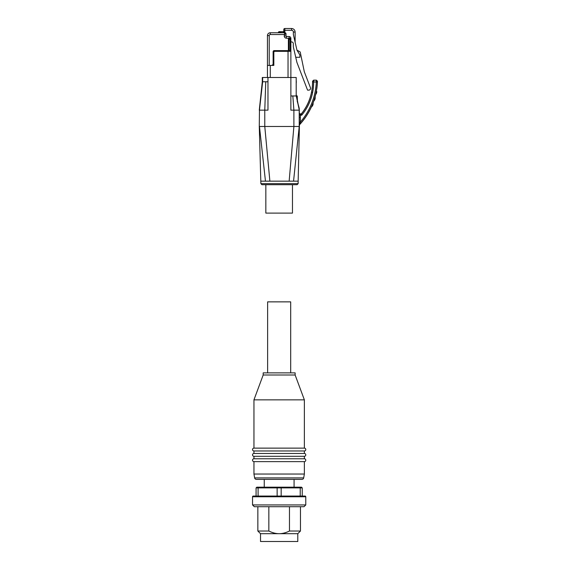 <?xml version="1.0" encoding="UTF-8"?>
<svg xmlns="http://www.w3.org/2000/svg" width="570" height="570" viewBox="0 0 570 570"><rect width="100%" height="100%" fill="white"/><g stroke="black" fill="none" stroke-linecap="round" stroke-linejoin="round"><path stroke-width="0.85" d="M260.875 183.64L261.936 184.709L297.084 184.709L298.153 183.64L260.875 183.64L259.279 126.483L259.457 110.153L259.279 126.483M296.279 80.897L296.286 82.821M300.39 114.427L299.963 114.057L300.369 114.114L300.383 115.183L301.694 115.183L300.996 114.435L301.694 115.183L301.516 113.715L300.689 114.114L300.996 114.435M311.363 107.025A8346.738 75.603 -66.7 0 1 311.298 107.075L313.137 103.476A4.439 4.439 0 0 1 311.363 107.025A67.452 67.452 0 0 1 299.678 124.581L300.383 122.101L299.314 122.101L299.392 126.483L259.457 126.483L265.463 181.16L298.153 181.16L299.392 126.483M301.694 115.183A50.823 50.823 0 0 0 312.624 92.447A54.371 54.371 0 0 0 313.671 81.98L313.614 80.156L316.407 80.156L317.469 81.261A67.452 67.452 0 0 1 316.792 88.728L316.785 88.45A3346.477 2.921 90 0 0 316.792 88.728M316.407 80.156L316.314 81.98L317.383 82.03L317.469 81.261M265.841 184.709L265.841 213.109L292.467 213.109L292.467 184.709M288.384 50.616L288.384 39.081L289.097 39.081L289.097 38.332L290.871 38.332L290.871 39.081L289.097 39.081L289.097 50.616L274.184 50.616A1.062 1.062 0 0 0 273.123 51.685L273.123 63.648A1.774 1.774 0 0 1 271.349 65.422M295.132 42.237L295.132 32.048C294.918 29.897 293.735 28.714 291.584 28.5L284.836 28.5A1.062 1.062 43.8 0 0 283.774 29.562L283.774 31.692L284.231 31.692L280.219 31.692L283.169 31.692L283.169 32.404L284.943 32.404A0.713 0.713 -143.1 0 0 284.231 31.692L284.836 32.034A0.713 0.713 -143.2 0 1 284.943 32.404M279.158 31.692A0.713 0.713 143.2 0 0 278.445 32.404L278.445 32.404A0.713 0.713 143.1 0 1 279.158 31.692L280.219 31.692L279.158 31.692A0.713 0.713 143.2 0 0 278.445 32.404L283.169 32.761M283.774 29.562A1.062 1.062 0 0 1 284.836 28.5L291.584 28.5L291.584 30.274A1.774 1.774 -135 0 1 293.358 32.048L293.358 34.506L296.942 50.117L299.891 55.041L296.942 50.117L300.212 51.998L304.316 71.784L310.436 87.716A1.774 1.774 0 0 1 308.776 90.131L307.558 90.131L296.906 62.372L293.322 46.783L293.322 43.698A1.774 1.774 0 0 0 291.548 41.916L290.871 41.916M295.737 57.292L299.891 57.292L299.891 55.041M290.871 38.332A1.774 1.774 0 0 0 289.19 36.558L289.097 38.332L286.354 38.19A2.237 2.237 0 0 1 284.231 35.953L284.943 32.761L284.231 34.535L286.012 33.822A1.062 1.062 0 0 0 284.943 32.761L270.28 32.761A2.843 2.843 0 0 0 267.444 35.604L267.444 77.492M290.871 39.081L290.871 39.964L290.166 39.259L290.166 50.616L290.871 51.329A0.713 0.713 0 0 0 290.166 50.616L288.035 50.616L288.035 51.329L274.897 51.329A1.062 1.062 0 0 0 273.835 52.39L273.835 65.422L267.444 65.422M267.444 35.604A2.843 2.843 135 0 1 270.28 32.761L277.205 32.761L270.28 32.761A2.843 2.843 135 0 0 267.444 35.604A2.843 2.843 135 0 1 270.28 32.761L277.205 32.761L270.28 32.761A2.843 2.843 135 0 0 267.444 35.604A2.843 2.843 135 0 1 270.28 32.761L277.205 32.761L270.28 32.761A2.843 2.843 135 0 0 267.444 35.604L269.218 35.604L269.218 65.422M277.205 32.761L270.28 32.761L277.205 32.761M287.237 36.459L287.764 36.487M270.28 32.761L278.445 32.761L270.28 32.761L270.28 34.535A1.062 1.062 0 0 0 269.218 35.604M289.19 36.558L286.446 36.416A0.463 0.463 0 0 1 286.012 35.953L286.012 33.822L286.012 35.953L286.012 33.822L284.943 32.761M290.871 95.952L292.83 95.952L293.892 110.153L290.871 110.153L290.871 51.329A0.713 0.713 0 0 0 290.166 50.616L288.791 50.616M290.871 39.928A0.713 0.713 0 0 1 290.871 39.964L290.871 51.329L288.035 51.329L288.035 77.492M273.123 63.648L273.123 65.422M288.035 50.616L274.897 50.616A1.774 1.774 0 0 0 273.123 52.39L273.835 52.39M290.166 39.259L289.097 39.259M292.83 95.952L296.201 95.952L296.201 77.492L267.971 77.492L267.971 110.153L264.779 110.153L264.779 126.483L269.881 181.16M289.147 181.16L293.892 126.483L293.892 110.153L299.214 110.153L299.214 126.483L293.557 181.16M296.286 96.152L299.3 110.153L296.286 94.891M296.286 95.952L297.262 95.952L297.476 102.059L297.269 97.249M315.616 94.577L316.785 91.578A4.439 4.439 0 0 1 315.673 94.52A8015.91 72.647 -77.9 0 1 315.616 94.577L315.68 94.292A67.41 67.41 0 0 0 316.236 91.685L316.785 88.45M312.944 103.654L313.137 102.657M313.735 101.068L315.182 97.791L315.182 96.294L315.189 97.791A4.439 4.439 0 0 1 313.771 101.047A7879.188 71.428 -72.2 0 1 313.707 101.097L314.704 97.969A67.41 67.41 0 0 0 315.146 96.423L315.182 96.294M311.298 107.075L312.716 103.733M313.771 101.047A67.452 67.452 0 0 1 313.144 102.771M315.673 94.52A67.452 67.452 0 0 1 315.189 96.444M300.084 114.057L301.494 113.665A49.704 49.704 0 0 0 311.519 92.226A53.252 53.252 0 0 0 312.552 81.232L312.609 81.973A53.309 53.309 0 0 1 311.576 92.233L312.624 92.447M313.614 80.156L312.552 81.232M299.963 114.057L299.307 113.102L299.3 117.256L299.3 110.153M300.098 114.078L299.314 113.102L299.328 114.043M299.678 124.581L299.392 125.307M311.519 92.226L311.576 92.233A49.761 49.761 0 0 1 301.516 113.715L300.34 114.114M314.704 97.969L315.182 97.791M316.236 91.685L316.785 91.578M267.971 77.492L262.293 77.492L262.293 81.752L267.971 81.752M262.293 81.752L259.279 110.153M273.5 50.865L273.992 50.865M277.355 487.179L280.96 487.179L281.174 487.892L277.141 487.892L277.355 487.179L258.595 487.179L258.096 487.892L256.08 487.892L256.792 487.179L258.595 487.179M252.531 496.769A0.713 0.713 0 0 1 253.244 496.057L305.071 496.057A0.713 0.713 0 0 1 305.784 496.769L252.531 496.769L252.531 504.934L305.784 504.934L304.01 506.709L254.306 506.709L252.531 504.934M289.467 506.709L289.467 531.026C285.798 532.822 282.364 533.705 279.158 533.691L260.519 533.691L260.519 541.5L297.796 541.5L297.796 533.691L279.158 533.691C275.951 533.705 272.517 532.822 268.848 531.026L257.854 531.026L260.519 533.691M267.622 372.866L267.622 301.865L290.693 301.865L290.693 372.866M254.633 477.902A1.774 1.774 0 0 0 256.379 479.37L301.936 479.37A1.774 1.774 0 0 0 303.682 477.902L254.633 477.902L253.949 474.048L304.366 474.048L304.366 461.622A1.418 1.418 0 0 0 305.784 460.204A1.418 1.418 0 0 0 304.366 458.779L304.366 456.299A1.418 1.418 0 0 0 305.784 454.874A1.418 1.418 0 0 0 304.366 453.456L304.366 450.97A1.418 1.418 0 0 0 305.784 449.552A1.418 1.418 0 0 0 304.366 448.134L304.366 399.848L253.949 399.848L263.183 374.996L295.132 374.996L295.132 372.866L263.183 372.866L263.183 374.996M253.949 474.048L253.949 461.622A1.418 1.418 0 0 1 252.531 460.204A1.418 1.418 0 0 1 253.949 458.779L253.949 456.299A1.418 1.418 0 0 1 252.531 454.874A1.418 1.418 0 0 1 253.949 453.456L253.949 450.97L304.366 450.97M253.949 450.97A1.418 1.418 0 0 1 252.531 449.552A1.418 1.418 0 0 1 253.949 448.134L304.366 448.134M253.949 456.299L304.366 456.299M253.949 453.456L304.366 453.456M253.949 461.622L304.366 461.622M253.949 458.779L304.366 458.779M300.461 506.709L300.461 531.026L289.467 531.026M268.848 531.026L268.848 506.709M256.08 496.057L256.08 487.892M277.141 496.057L277.141 487.892L258.096 487.892L258.096 496.057M302.235 487.892L300.219 487.892L299.72 487.179L301.523 487.179L302.235 487.892L302.235 496.057M300.219 496.057L300.219 487.892L281.174 487.892L281.174 496.057M299.72 487.179L280.96 487.179M312.609 81.973L316.314 81.98A66.334 66.334 0 0 1 300.383 122.101L300.383 117.256L299.314 117.256L299.314 122.101M317.419 81.311L316.35 80.206L313.664 80.206L312.602 81.282M280.219 32.761L280.219 31.692M284.836 32.034L284.836 28.5M283.774 30.274L291.584 30.274M294.163 32.048L295.132 32.048C294.918 29.897 293.735 28.714 291.584 28.5M295.132 32.048L293.906 32.048M284.231 34.535L270.28 34.535M286.354 38.19L286.446 36.416A0.463 0.463 0 0 1 286.012 35.953L284.231 35.953M270.28 77.492L270.28 65.422M274.897 51.329L274.897 50.616M300.383 117.256L300.383 115.183L299.321 115.176M299.336 125.286L299.613 124.566A67.395 67.395 0 0 0 317.383 82.03M299.314 110.16L299.321 113.23M262.649 77.492L262.649 81.752L259.457 110.153L264.779 110.153L265.748 81.752M260.875 181.16L265.463 181.16M298.153 183.64L298.153 181.16M299.328 113.537L299.186 108.108L297.198 101.203M297.54 102.08L299.179 108.086M299.243 108.692L299.3 109.447M297.454 101.802L297.262 95.952M299.314 113.145L299.328 113.615M264.245 479.37L264.245 487.179M303.682 477.902L304.366 474.048M295.132 374.996L304.366 399.848M253.949 448.134L253.949 399.848M297.796 533.691L300.461 531.026M257.854 506.709L257.854 531.026M305.784 496.769L305.784 504.934M294.07 479.37L294.07 487.179"/></g></svg>

